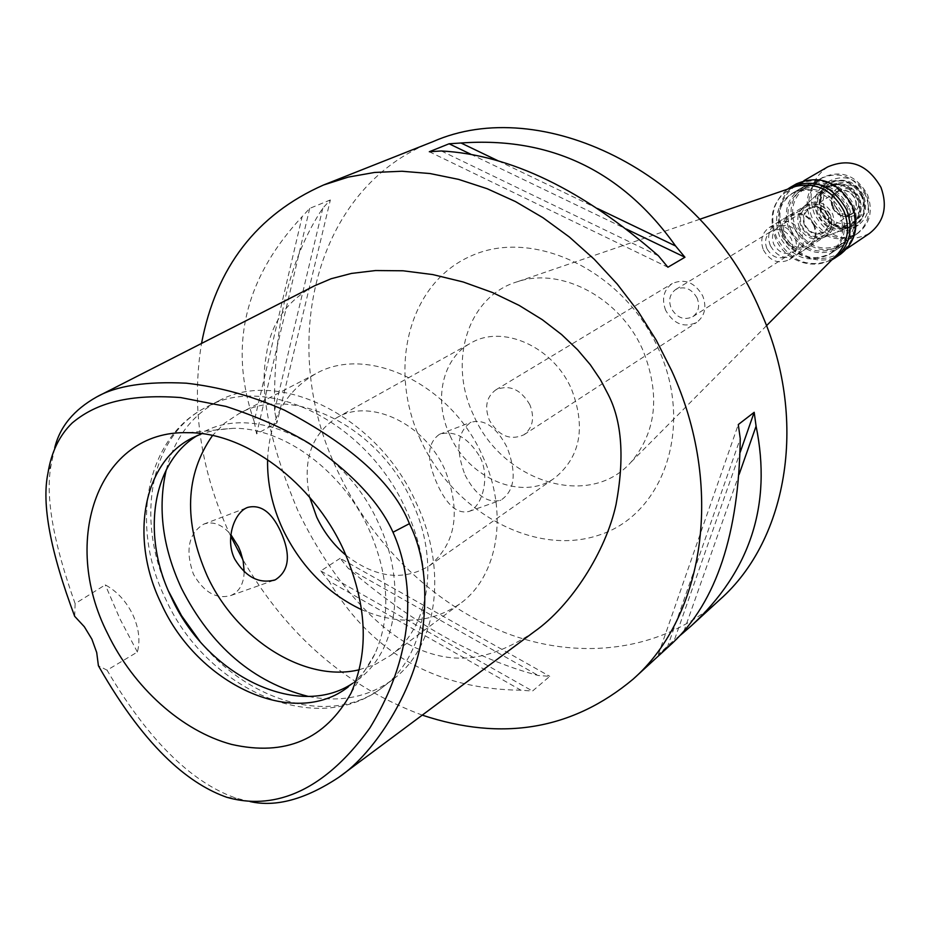<?xml version="1.0" encoding="UTF-8"?>
<svg xmlns="http://www.w3.org/2000/svg" width="931" height="931" viewBox="0 0 931 931"><rect width="100%" height="100%" fill="white"/><g stroke="black" fill="none" stroke-linecap="round" stroke-linejoin="round"><path stroke-width="0.7" stroke-dasharray="4.66 3.49" d="M74.678 616.31L75.132 603.637L105.273 584.866C116.934 591.243 126.069 601.1 132.679 614.437C138.87 627.925 140.441 640.458 137.381 652.037L107.053 670.192L98.407 665.746M250.148 801.591L236.09 798.158C201.364 786.101 156.199 753.621 107.053 670.192M75.132 603.637C53.055 541.865 45.06 495.536 51.182 464.65L54.743 447.718M244.19 571.937C243.759 583.807 239.348 591.65 230.969 595.479C216.458 599.529 203.936 592.419 193.404 574.148C185.118 550.198 188.528 533.544 203.633 524.188C213.013 520.906 222.078 524.386 230.853 534.627M137.381 652.037L119.994 618.987L105.273 584.866M314.48 285.817C286.224 301.237 270.165 324.488 266.313 355.584C259.155 391.416 269.641 443.028 297.757 510.409C335.684 589.428 384.48 634.127 416.774 648.302C448.672 662.092 484.295 665.374 534.452 631.555M230.702 536.163L230.423 535.569C200.677 471.435 191.041 407.394 201.527 343.446M422.267 715.136C346.588 687.02 286.795 635.198 242.886 559.671M432.996 141.64C314.154 187.178 276.635 346.251 337.988 471.703C373.238 546.8 437.814 608.42 511.259 634.977C584.645 661.022 664.594 649.733 719.861 599.634M330.354 199.956L309.697 208.381L302.121 216.679L254.163 421.44L256.607 433.869L276.926 422.918L274.552 410.641C273.295 325.873 289.39 258.376 322.813 208.16L330.354 199.956L276.926 422.918M254.163 421.44C228.328 346.879 244.318 278.625 302.121 216.679M680.48 635.163L674.475 639.772L740.157 452.35M672.194 643.333L658.31 654.574L674.475 639.772M340.176 558.297L320.799 570.947L328.911 581.072L520.941 690.208L532.509 691.058L549.755 676.325L538.293 675.522C475.159 658.752 411.793 623.002 348.182 568.271L340.176 558.297L549.755 676.325M520.941 690.208C435.72 689.254 371.713 652.875 328.911 581.072M420.684 440.142C387.226 368.885 408.476 283.071 471.237 255.885C533.44 227.56 624.014 270.781 658.671 349.323C694.27 427.504 663.349 515.006 598.54 535.267C534.196 556.703 453.304 511.759 420.684 440.142M473.518 415.051C447.625 361.484 467.886 295.895 517.799 281.604C561.556 266.731 620.523 298.223 642.879 350.149C660.498 394.5 656.518 431.868 630.95 462.253C589.114 509.804 501.634 481.513 473.518 415.051M793.957 186.991C773.626 197.453 767.47 214.572 775.5 238.324C785.624 263.229 819.268 272.736 836.597 255.082M779.689 236.637C773.114 218.389 776.989 204.133 791.35 193.869C811.32 185.502 827.38 191.763 839.506 212.664C845.825 230.155 842.415 244.073 829.277 254.419C808.876 264.055 792.339 258.131 779.689 236.637M848.839 206.752C836.829 186.049 820.909 179.869 801.056 188.178C786.8 198.373 782.913 212.512 789.43 230.597C801.963 251.894 818.361 257.747 838.633 248.17C851.69 237.882 855.089 224.08 848.839 206.752M790.826 230.038C784.624 212.838 788.301 199.374 801.87 189.668C820.77 181.72 835.945 187.608 847.396 207.334C853.355 223.847 850.108 237.009 837.644 246.796C818.349 255.897 802.743 250.311 790.826 230.038M865.795 195.685C854.577 176.331 839.634 170.582 820.979 178.438C807.596 188.015 803.93 201.259 809.993 218.157C821.689 238.045 837.05 243.491 856.089 234.496C868.39 224.837 871.625 211.896 865.795 195.685M818.256 214.828C814.509 205.123 815.882 196.767 822.376 189.749C835.991 180.626 847.641 183.744 857.311 199.094C861.78 212.722 858.184 222.462 846.523 228.304C834.269 231.412 824.854 226.92 818.256 214.828M799.415 227.536C796.447 219.879 797.518 213.292 802.603 207.776L805.222 205.763C815.509 201.317 823.784 204.483 830.056 215.247C833.315 224.29 831.511 231.458 824.622 236.753L821.677 238.231C812.053 240.652 804.64 237.091 799.415 227.536M763.42 249.962C770.053 261.274 778.7 264.485 789.36 259.609C796.401 254.186 798.216 246.796 794.818 237.44C788.324 226.291 779.806 222.986 769.262 227.525C761.895 232.925 759.94 240.407 763.42 249.962M766.876 248.589C764.188 241.164 765.689 235.357 771.392 231.156C779.596 227.595 786.241 230.155 791.303 238.836C793.957 246.133 792.525 251.894 787.021 256.106C778.735 259.865 772.02 257.363 766.876 248.589M697.121 298.083C691.582 288.61 684.46 285.736 675.755 289.471C669.726 293.94 668.214 300.201 671.204 308.266C676.825 317.832 684.029 320.648 692.804 316.703C698.622 312.222 700.065 306.02 697.121 298.083M665.7 310.419C661.417 298.863 663.605 289.902 672.263 283.524C684.692 278.264 694.84 282.384 702.73 295.883C706.908 307.183 704.883 316.028 696.644 322.429C684.076 328.131 673.753 324.128 665.7 310.419M529.89 404.81C520.755 389.239 509.397 384.259 495.816 389.868C486.436 396.862 484.295 406.963 489.38 420.195C498.69 435.987 510.211 440.84 523.944 434.777C532.881 427.76 534.86 417.775 529.89 404.81M449.871 435.196C433.229 400.33 442.213 358.354 470.702 343.143C502.333 324.023 553.223 346.553 571.459 389.03C586.006 427.096 580.525 456.667 555.016 477.766C522.931 501.646 468.782 478.941 449.871 435.196M346.064 555.353C375.519 577.93 403.286 581.41 429.366 565.792C456.074 543.541 461.264 511.561 444.948 469.829C424.559 423.198 369.793 397.642 336.65 417.786C311.222 434.44 302.238 460.938 309.697 497.282M267.593 459.6C269.431 419.637 285.549 390.973 315.97 373.634C367.303 344.284 451.151 383.968 482.537 455.957C509.094 512.236 498.236 576.545 460.065 603.684C431.181 623.467 398.352 625.469 361.6 609.677M480.256 457.435C490.521 478.045 481.746 507.023 469.073 511.41C457.598 514.308 447.124 505.498 437.64 484.97C426.235 460.007 426.875 443.109 439.548 434.253C454.922 430.017 468.491 437.745 480.256 457.435M359.25 669.75L375.67 664.222L390.496 655.459C429.563 627.738 440.06 560.741 411.933 501.576C378.603 425.921 291.473 383.525 239.023 413.62L224.662 423.128L212.524 435.499M465.011 474.973C475.683 495.28 487.635 503.683 500.878 500.18C514.796 490.8 516.88 473.239 507.139 447.52C496.619 427.178 484.597 418.752 471.086 422.232C457.307 431.425 455.282 449.01 465.011 474.973M166.265 469.818C174.562 438.036 191.972 415.098 218.494 401.005C278.52 367.384 378.102 416.308 416.39 503.194C448.602 571.006 436.907 647.464 392.894 679.432C368.629 697.144 340.397 702.789 308.184 696.388M197.605 435.382L202.667 432.519C255.583 402.099 344.237 445.798 378.486 523.187C407.371 583.714 397.083 651.956 357.632 679.921L352.837 683.226M357.632 679.921L348.287 686.869C359.459 678.524 368.327 667.55 374.89 653.958C391.183 617.23 389.216 575.695 368.979 529.332C342.422 470.737 283.699 427.701 233.565 428.307L217.214 429.61L201.899 433.671M667.248 647.569L740.25 438.594M658.31 654.574L738.295 424.548M683.831 631.451L739.109 474.426M320.799 570.947L532.509 691.058M348.182 568.271L538.293 675.522M441.352 150.973L658.426 255.804M429.319 151.741L667.899 267.232M470.749 154.197L626.423 229.096M498.132 160.819L597.423 208.474M309.697 208.381L256.607 433.869M322.813 208.16L274.552 410.641M804.454 225.139C801.882 217.982 803.372 212.349 808.934 208.253C816.941 204.773 823.388 207.217 828.264 215.585C830.801 222.625 829.381 228.2 824.016 232.319C815.94 235.997 809.423 233.611 804.454 225.139M798.1 234.565C793.072 225.93 786.474 223.393 778.304 226.943C772.625 231.121 771.112 236.905 773.789 244.271C778.91 252.988 785.589 255.478 793.829 251.731C799.31 247.53 800.73 241.804 798.1 234.565M770.344 245.644C766.9 236.148 768.843 228.712 776.186 223.335C786.683 218.82 795.155 222.09 801.603 233.157C804.978 242.456 803.162 249.811 796.145 255.21C785.543 260.063 776.931 256.875 770.344 245.644M814.381 225.116C808.015 214.177 799.624 210.953 789.22 215.445C781.947 220.775 780.003 228.13 783.402 237.51C789.907 248.612 798.426 251.742 808.934 246.913C815.893 241.56 817.709 234.298 814.381 225.116M813.752 225.244C816.824 233.751 815.149 240.477 808.702 245.435C798.961 249.892 791.094 246.983 785.077 236.73C781.935 228.048 783.727 221.241 790.454 216.306C800.09 212.14 807.852 215.119 813.752 225.244M830.289 214.828C824.494 204.878 816.836 201.957 807.305 206.077C800.66 210.953 798.868 217.668 801.952 226.21C807.864 236.299 815.637 239.139 825.262 234.728C831.627 229.841 833.315 223.207 830.289 214.828M804.396 206.135C799.182 211.779 798.1 218.529 801.125 226.384C806.479 236.16 814.078 239.814 823.935 237.324C833.292 232.622 836.166 224.778 832.535 213.781C824.726 201.375 815.347 198.827 804.396 206.135L823.551 188.679C837.341 179.439 849.142 182.592 858.941 198.14C863.456 211.942 859.802 221.799 848.001 227.723C835.596 230.865 826.053 226.314 819.361 214.072C815.579 204.25 816.976 195.789 823.551 188.679M857.882 198.478C861.745 209.242 859.569 217.807 851.341 224.162C838.831 229.969 828.753 226.349 821.095 213.304C817.127 202.236 819.501 193.555 828.206 187.224C840.542 181.917 850.434 185.676 857.882 198.478M859.325 197.57C851.888 184.78 842.008 181.033 829.684 186.34C820.991 192.647 818.628 201.329 822.585 212.373C830.219 225.395 840.297 229.014 852.784 223.219C861.012 216.865 863.188 208.323 859.325 197.57M862.548 196.057C866.854 208.079 864.422 217.645 855.24 224.755C841.24 231.284 829.94 227.245 821.375 212.652C816.929 200.258 819.594 190.529 829.37 183.454C843.172 177.542 854.227 181.743 862.548 196.057M863.503 195.452C855.193 181.149 844.149 176.96 830.359 182.86C820.595 189.924 817.93 199.653 822.364 212.035C830.929 226.617 842.206 230.655 856.206 224.127C865.376 217.016 867.808 207.462 863.503 195.452M825.541 210.534C835.666 236.195 874.209 221.066 862.211 195.754C851.76 169.768 813.426 185.63 825.541 210.534M832.71 207.648C830.324 201.003 831.744 195.778 836.946 191.949C844.417 188.69 850.41 190.925 854.926 198.687C857.276 205.216 855.926 210.406 850.899 214.235C843.37 217.691 837.295 215.492 832.71 207.648M827.694 215.817C823.039 207.846 816.906 205.518 809.283 208.835C803.988 212.734 802.569 218.098 805.024 224.918C809.749 232.983 815.952 235.252 823.632 231.749C828.765 227.839 830.115 222.521 827.694 215.817M794.108 227.711C787.626 209.696 791.501 195.615 805.722 185.455C825.494 177.158 841.356 183.314 853.308 203.912C859.534 221.171 856.136 234.915 843.114 245.167C822.911 254.722 806.572 248.903 794.108 227.711M841.287 211.535C829.184 190.68 813.147 184.431 793.2 192.787C778.863 203.028 774.976 217.272 781.551 235.485C794.178 256.944 810.68 262.856 831.057 253.232C844.184 242.898 847.594 228.991 841.287 211.535M831.802 259.912C808.539 268.78 790.116 261.308 776.524 237.498C769.157 217.726 772.811 201.62 787.51 189.202M796.377 183.873C779.515 195.824 774.929 212.443 782.599 233.739C792.106 256.816 821.887 267.593 840.46 254.256M783.437 233.413C775.954 212.64 780.422 196.429 796.843 184.78C819.513 175.354 837.702 182.476 851.411 206.123C858.545 225.907 854.693 241.676 839.855 253.441C816.627 264.509 797.82 257.84 783.437 233.413M827.799 166.847C811.704 178.24 807.258 194.02 814.474 214.188C828.427 237.882 846.768 244.294 869.496 233.425M833.338 206.589C824.016 187.375 853.587 175.214 861.594 195.184C870.846 214.642 841.159 226.373 833.338 206.589M834.874 206.228C832.442 199.443 833.885 194.09 839.215 190.18C846.861 186.84 852.994 189.133 857.614 197.069C860 203.738 858.626 209.044 853.483 212.966C845.779 216.492 839.564 214.258 834.874 206.228M832.43 207.753C837.144 215.794 843.358 218.052 851.085 214.514C856.229 210.581 857.614 205.262 855.205 198.571C850.573 190.622 844.429 188.318 836.771 191.67C831.441 195.591 829.987 200.956 832.43 207.753M821.701 212.082C816.906 198.699 819.792 188.19 830.371 180.556C845.267 174.202 857.183 178.74 866.144 194.172C870.788 207.124 868.169 217.435 858.289 225.116C843.16 232.203 830.964 227.851 821.701 212.082M861.827 196.895C852.831 181.394 840.856 176.832 825.925 183.198C815.312 190.855 812.414 201.41 817.243 214.852C826.542 230.69 838.784 235.066 853.96 227.967C863.875 220.263 866.505 209.906 861.827 196.895M811.739 217.063C805.699 200.2 809.353 186.98 822.736 177.414C841.356 169.558 856.276 175.296 867.483 194.614C873.301 210.813 870.066 223.731 857.777 233.367C838.761 242.351 823.423 236.916 811.739 217.063M851.877 204.494C840.484 184.862 825.366 179.008 806.525 186.933C793.003 196.616 789.325 210.01 795.493 227.152C807.352 247.32 822.911 252.871 842.136 243.794C854.565 234.042 857.812 220.938 851.877 204.494M199.851 641.238C250.008 703.254 332.995 726.355 382.781 687.148C426.933 655.087 438.559 578.186 406.079 509.897C367.454 422.383 267.337 373.005 207.136 406.731C150.135 434.416 134.704 519.172 168.616 591.36M226.594 797.227L236.09 798.158M51.182 464.65L47.912 473.437M691.128 625.981L692.187 625.004M766.492 325.71L630.95 462.253M699.809 219.251L517.799 281.604M791.35 193.869L801.056 188.178M829.277 254.419L838.633 248.17M801.87 189.668L820.979 178.438M837.644 246.796L856.089 234.496M802.603 207.776L822.376 189.749M821.677 238.231L846.523 228.304M789.36 259.609L824.622 236.753M769.262 227.525L805.222 205.763M675.755 289.471L771.392 231.156M692.804 316.703L787.021 256.106M495.816 389.868L672.263 283.524M523.944 434.777L696.644 322.429M336.65 417.786L470.702 343.143M429.366 565.792L555.016 477.766M390.496 655.459L460.065 603.684M469.073 511.41L500.878 500.18M439.548 434.253L471.086 422.232M239.023 413.62L315.97 373.634M203.633 524.188L247.669 507.407M230.969 595.479L273.656 580.409M218.494 401.005L207.136 406.731C144.968 437.267 129.735 526.481 165.474 598.645C205.414 688.346 315.958 739.761 382.781 687.148L392.894 679.432M192.333 437.884L202.667 432.519M233.565 428.307L187.759 432.694M374.89 653.958L350.964 693.258M808.934 208.253L778.304 226.943M824.016 232.319L793.829 251.731M789.22 215.445L776.186 223.335M808.934 246.913L796.145 255.21M807.305 206.077L790.454 216.306M825.262 234.728L808.702 245.435M823.935 237.324L848.001 227.723M829.684 186.34L828.206 187.224M852.784 223.219L851.341 224.162M830.359 182.86L829.37 183.454M856.206 224.127L855.24 224.755M836.946 191.949L809.283 208.835M850.899 214.235L823.632 231.749M805.722 185.455L793.2 192.787M843.114 245.167L831.057 253.232M803.977 180.649L796.843 184.78M846.686 248.833L839.855 253.441M853.483 212.966L851.085 214.514M839.215 190.18L836.771 191.67M830.371 180.556L825.925 183.198M858.289 225.116L853.96 227.967M822.736 177.414L806.525 186.933M857.777 233.367L842.136 243.794"/><path stroke-width="1.4" d="M98.407 665.746L96.708 652.526L91.89 639.166L84.337 626.749L74.678 616.31C50.449 551.687 41.523 504.067 47.912 473.437C51.228 452.338 59.305 435.533 72.141 423.023C93.251 405.334 123.788 393.429 180.637 397.56L225.93 406.405C257.421 416.704 285.049 428.947 308.813 443.168C351.464 472.471 379.522 502.17 392.998 532.253C412.794 576.301 419.136 647.313 369.933 727.879C315.69 803.034 262.798 807.689 226.594 797.227C192.717 785.182 147.924 752.981 98.407 665.746M343.562 549.814C312.711 481.955 244.911 432.019 187.759 432.694C98.488 429.994 59.956 540.434 107.612 633.58C133.494 687.415 181.766 731.056 231.54 744.404C285.34 756.554 325.14 739.505 350.964 693.258C369.514 651.304 367.047 603.486 343.562 549.814M54.743 447.718C59.91 426.677 73.921 409.733 96.777 396.897C116.294 385.783 146.109 381.21 186.235 383.188C218.913 386.819 251.614 395.791 284.327 410.094C351.767 445.6 393.464 483.457 409.419 523.664C424.734 554.294 428.597 593.687 421.01 641.855C413.085 689.627 376.357 752.015 338.779 777.315C305.577 799.287 276.041 807.375 250.148 801.591M230.853 534.627L238.406 546.66L240.617 551.955L243.189 561.102L244.19 571.937M338.779 777.315L534.452 631.555C571.227 605.72 605.837 551.571 616.054 504.427C624.654 457.994 622.013 421.324 608.141 394.395L600.414 379.65L590.347 364.777L577.581 349.742L561.696 334.625L542.273 319.67L519.126 305.391L492.464 292.52L463.173 281.977L432.775 274.575L403.018 270.781L375.554 270.549L351.464 273.423L331.157 278.73L314.48 285.817L96.777 396.897M201.527 343.446C215.992 267.406 256.665 214.596 323.546 185.001L348.334 177.088L374.541 172.456L401.878 171.246L430.006 173.538L458.564 179.369L487.169 188.725L515.437 201.55L542.971 217.714L569.376 237.021L594.246 259.249L617.241 284.083L638.003 311.198L656.227 340.187L671.647 370.654C724.784 486.191 704.639 616.299 633.08 679.188C572.623 729.706 502.344 741.693 422.267 715.136M242.886 559.671L230.702 536.163M692.187 625.004L719.861 599.634C788.441 539.189 808.83 417.379 760.208 310.57C701.38 171.327 540.352 94.147 432.996 141.64L323.546 185.001M597.423 208.474L675.592 245.993L684.937 257.247L667.899 267.232L658.426 255.804C582.538 189.61 510.176 154.674 441.352 150.973L429.319 151.741L449.091 143.781L461.02 143.002L498.132 160.819M675.592 245.993C622.152 170.885 550.617 136.554 461.02 143.002M633.08 679.188L672.822 642.751C716.451 601.624 738.935 533.568 740.25 438.594L738.295 424.548L754.18 412.305L756.088 426.165C772.043 504.602 750.386 571.203 691.128 625.981L680.48 635.163M672.822 642.762L672.194 643.333M836.597 255.082L837.912 253.767C848.222 241.618 850.201 227.339 843.858 210.918C832.64 190.168 816.592 181.987 795.702 186.386L793.957 186.991M309.697 497.282L316.726 517.159C323.848 532.195 333.624 544.926 346.064 555.353M361.6 609.677C327.212 593.28 300.992 566.607 282.954 529.623C272.236 506.511 267.116 483.166 267.593 459.6M212.524 435.499C185.153 474.612 183.372 521.395 207.182 575.858C236.241 639.318 304.961 682.993 359.25 669.75M234.717 559.066C245.784 577.267 259.295 584.202 275.262 579.838C289.39 570.808 291.135 554.573 280.499 531.135C271.584 512.085 260.645 504.171 247.669 507.407C234.344 512.05 224.72 539.293 234.717 559.066M308.184 696.388C253.232 682.411 210.976 646.347 181.417 588.206C162.518 547.323 157.467 507.861 166.265 469.818M352.837 683.226C297.687 720.408 206.298 674.917 171.467 597.655C141.198 535.953 151.45 462.754 197.605 435.382M201.899 433.671L192.333 437.884C142.106 462.916 129.584 539.433 161.342 603.835C197.43 684.157 293.859 729.66 348.287 686.869M740.157 452.35L754.18 412.305M683.342 632.824L683.831 631.451M739.109 474.426L756.088 426.165M449.091 143.781L470.749 154.197M626.423 229.096L684.937 257.247M787.51 189.202L790.314 187.375C813.647 177.716 832.372 185.071 846.5 209.44C853.855 229.817 849.91 246.063 834.665 258.178L831.802 259.912M834.665 258.178L840.46 254.256C855.647 242.2 859.592 226.035 852.272 205.774C838.237 181.545 819.606 174.248 796.377 183.873L790.314 187.375M846.686 248.833L869.496 233.425C884.031 221.915 887.86 206.566 880.97 187.375C867.692 164.438 849.968 157.595 827.799 166.847L803.977 180.649M409.419 523.664L392.998 532.253M168.616 591.36L181.545 615.694L199.851 641.238M837.912 253.767L766.492 325.71M795.702 186.386L699.809 219.251M273.656 580.409L275.262 579.838"/></g></svg>
